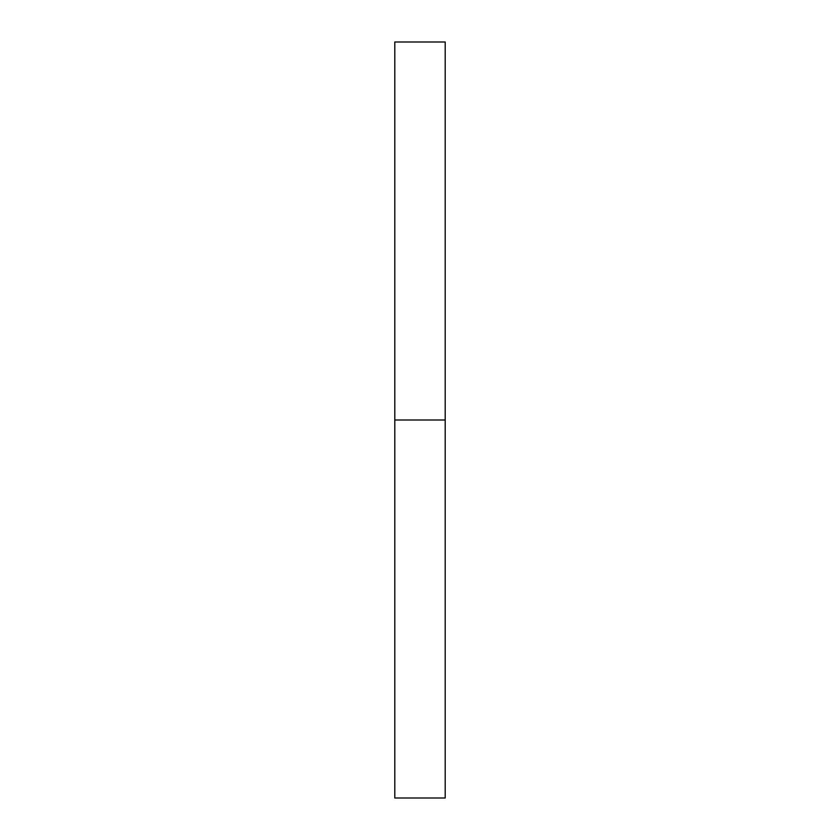 <?xml version="1.0" encoding="UTF-8"?>
<svg xmlns="http://www.w3.org/2000/svg" width="840" height="840" viewBox="0 0 840 840"><rect width="100%" height="100%" fill="white"/><g stroke="black" fill="none" stroke-linecap="round" stroke-linejoin="round"><path stroke-width="1.26" d="M394.8 798L394.8 42L394.8 798L445.2 798L445.2 420L394.8 420L445.2 420L445.2 42L445.2 798M394.8 42L445.2 42"/></g></svg>
